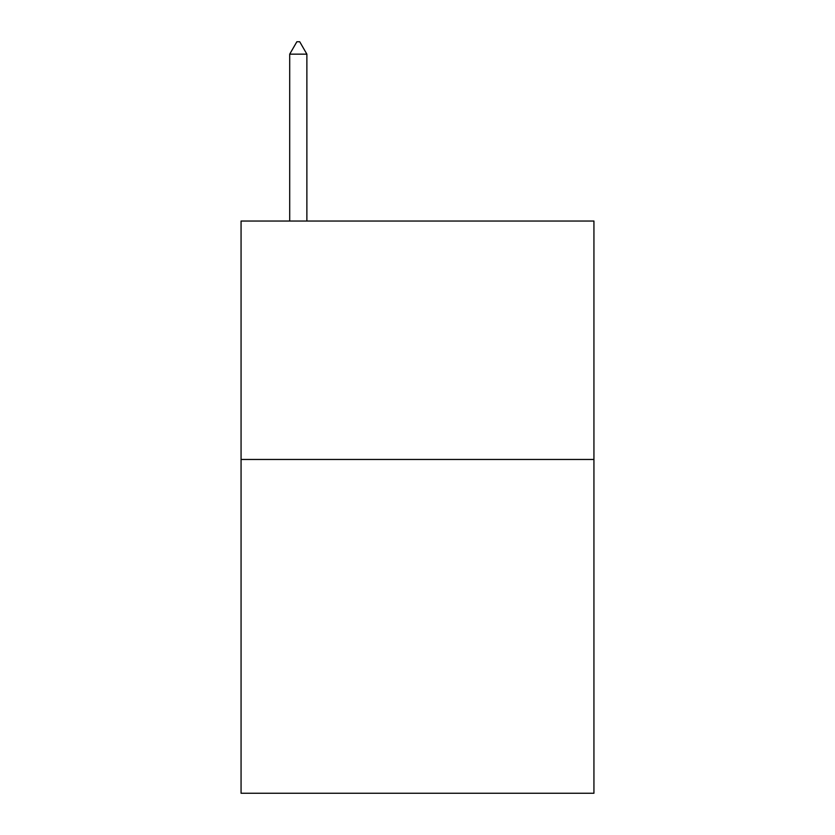 <?xml version="1.0" encoding="UTF-8"?>
<svg xmlns="http://www.w3.org/2000/svg" width="835" height="835" viewBox="0 0 835 835"><rect width="100%" height="100%" fill="white"/><g stroke="black" fill="none" stroke-linecap="round" stroke-linejoin="round"><path stroke-width="1.25" d="M593.935 459.459L593.935 793.25L241.065 793.25L241.065 221.045L593.935 221.045L593.935 459.459L241.065 459.459M306.873 54.15L299.723 41.75L296.863 41.75L289.703 54.15L306.873 54.15L306.873 221.045M289.703 54.15L289.703 221.045"/></g></svg>
